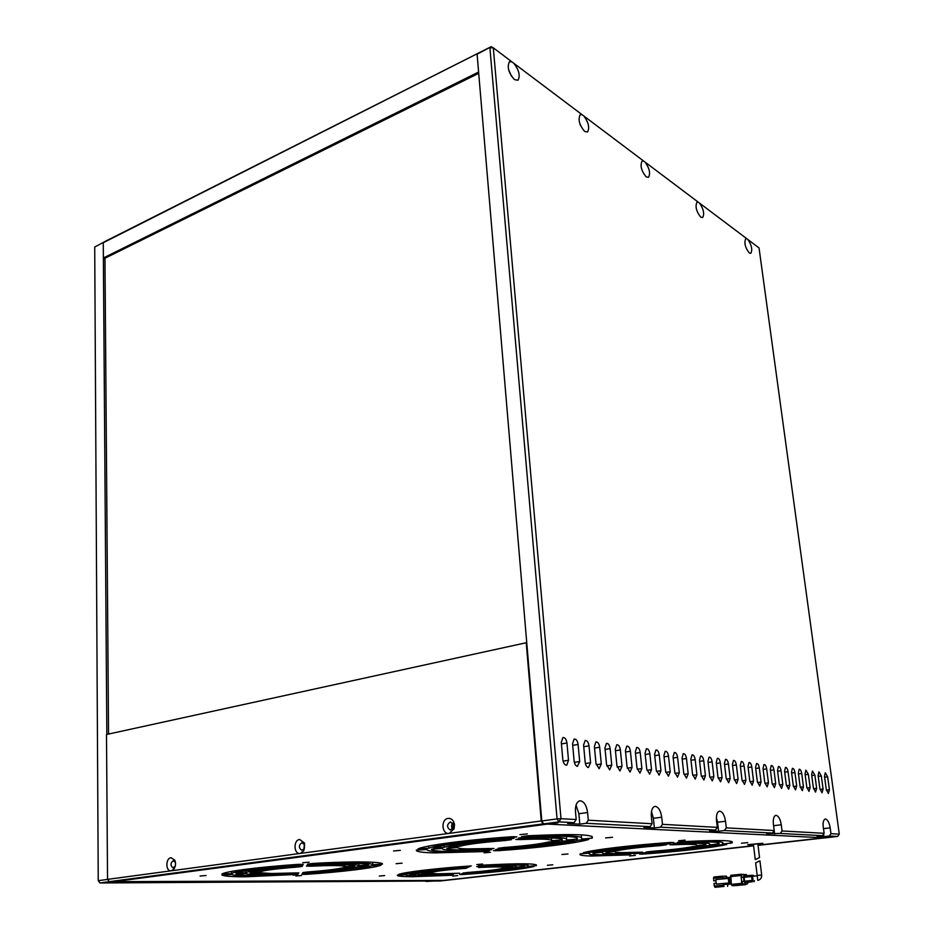 <?xml version="1.0" encoding="UTF-8"?>
<svg xmlns="http://www.w3.org/2000/svg" width="934" height="934" viewBox="0 0 934 934"><rect width="100%" height="100%" fill="white"/><g stroke="black" fill="none" stroke-linecap="round" stroke-linejoin="round"><path stroke-width="1.4" d="M576.196 819.527L574.095 822.667L558.882 821.862L560.995 818.686L557.073 818.92L489.895 47.762L493.304 47.832L511.949 61.877L509.415 61.819C506.882 67.003 508.575 72.934 514.482 79.624L517.926 80.242C520.448 75.934 519.106 70.295 513.898 63.349L582.174 114.754L580.166 114.719C577.854 119.599 579.36 125.179 584.719 131.472L587.509 131.998C589.833 127.935 588.618 122.623 583.89 116.038L643.678 161.057L642.067 161.045C639.953 165.645 641.319 170.922 646.2 176.865L648.5 177.308C650.613 173.467 649.515 168.435 645.184 162.189L698.258 202.164L696.974 202.153C695.036 206.531 696.309 211.516 700.757 217.143L702.672 217.529C704.61 213.886 703.582 209.099 699.601 203.168L746.791 238.695L745.741 238.707C743.978 242.852 745.145 247.603 749.243 252.939L750.843 253.266C752.617 249.81 751.66 245.257 747.982 239.606L759.038 247.93L839.281 834.144L830.956 833.688L830.174 827.863C829.264 822.644 827.722 819.69 825.551 819.013L825.037 819.071C823.029 820.414 822.562 823.928 823.636 829.602L824.138 833.303L782.062 830.968L781.279 824.769C780.345 819.223 778.652 816.082 776.201 815.347L775.57 815.429C773.679 816.433 772.955 819.387 773.41 824.278L774.193 830.536L726.29 827.874L725.508 821.255C724.551 815.324 722.683 811.961 719.904 811.167L719.11 811.261C716.973 812.382 716.109 815.522 716.53 820.682L717.3 827.372L662.475 824.325L661.716 817.227C660.747 810.864 658.657 807.245 655.47 806.381L654.465 806.509C652.025 807.77 650.986 811.121 651.36 816.573L652.107 823.753L588.292 820.204L587.579 812.545C586.587 805.68 584.24 801.769 580.528 800.812L579.232 800.987C576.43 802.411 575.181 806.007 575.496 811.774L576.196 819.527L560.995 818.686L493.304 47.832L491.132 46.7L104.83 241.579L103.265 242.723L103.382 257.959L104.561 258.449L478.71 73.331M103.382 257.959L478.605 72.07L477.099 54.207L478.36 53.145L103.265 242.723L106.838 734.428M425.787 881.042L100.031 882.957L98.245 880.68L94.719 247.031L104.83 241.579L94.719 247.031M426.161 881.451L445.728 880.4M109.675 881.673L103.172 882.537L114.532 881.661L440.229 880.984M103.172 882.537L100.031 882.957M107.573 879.419L98.245 880.68M108.554 734.042L104.958 258.251M482.551 864.032L476.83 864.545L482.551 864.032M552.8 864.791L547.359 865.281L552.8 864.791M309.131 862.164L302.733 862.724L309.131 862.164M402.11 863.168L396.086 863.705L402.11 863.168M685.147 840.145L678.598 840.763L685.147 840.145M747.737 842.62L741.538 843.204L747.737 842.62M753.446 844.721L747.714 844.675L762.833 843.274L757.918 844.348M444.035 845.363L444.164 847.278L433.399 847.944C440.334 844.99 474.157 840.553 509.485 838.16L514.074 838.3L507.571 839.141L507.501 838.3M510.314 837.728C472.3 840.296 435.863 845.072 428.788 848.224L428.648 846.076L428.788 848.224L418.023 848.889C425.332 845.293 467.911 839.666 512.264 836.724L516.876 836.876L510.314 837.728L510.244 836.864M459.423 844.663L459.54 846.332L448.775 846.998C457.987 844.301 477.309 841.826 506.765 839.561L511.33 839.701L504.874 840.542L504.815 839.701M485.668 849.695L485.727 850.442L446.639 851.423C436.552 851.201 431.52 850.454 431.543 849.193L442.191 848.434M485.727 850.442L491.611 849.706L487.326 849.613L454.881 850.384C446.534 850.185 442.307 849.566 442.191 848.539M483.415 850.886L483.473 851.61L489.288 850.886L485.038 850.792L443.125 851.866C432.279 851.633 426.896 850.827 426.978 849.473L426.966 849.38M483.473 851.61L434.964 852.894C422.366 852.637 416.144 851.715 416.307 850.127L426.978 849.473M458.442 849.94C450.83 849.753 446.942 849.193 446.756 848.259L457.427 847.593C457.777 848.306 460.894 848.737 466.778 848.889L494.004 848.504L458.442 849.94M500.052 849.555L495.814 849.461L501.756 848.714C531.306 846.508 551.912 843.951 563.576 841.044L573.931 840.413C560.108 843.904 535.486 846.951 500.052 849.555L499.994 848.854M588.665 839.503C576.395 843.285 536.595 848.095 497.67 850.722L493.467 850.64L499.328 849.905C533.244 847.593 567.603 843.414 578.356 840.133L588.654 839.327M502.492 848.352L498.207 848.259L504.232 847.5C525.223 845.889 540.039 844.044 548.678 841.966L559.116 841.324C548.363 843.986 529.496 846.321 502.492 848.352L502.434 847.64M566.623 838.884L566.413 836.432M567.452 839.97L566.704 839.736C567.627 837.366 553.115 836.852 523.168 838.195L518.639 838.055L525.188 837.203C561.766 835.533 579.092 836.163 577.165 839.094L567.452 839.97M581.497 837.366L581.275 834.844M582.337 839.047L581.637 838.814C584.042 835.65 565.514 834.973 526.064 836.771L521.511 836.619L528.119 835.755C574.34 833.63 595.635 834.436 592.039 838.172L582.337 839.047M562.21 840.005L551.667 840.658C551.387 839.071 540.938 838.709 520.32 839.596L515.802 839.456L522.304 838.615C549.437 837.413 562.735 837.88 562.21 840.005L562.14 839.327M551.644 840.355L551.434 838.008M490.525 852.287L484.127 852.87L490.525 852.287M612.541 837.273L605.594 837.926L612.541 837.273M400.371 850.349L393.576 850.956L400.371 850.349M527.325 833.91L519.923 834.599L527.325 833.91M605.349 850.103L605.466 851.318L596.382 851.89C605.384 849.426 636.638 845.714 666.596 843.647L670.063 843.706L663.981 844.464L663.922 843.834M592.354 850.804L592.483 852.135L583.388 852.707C593.557 849.706 632.913 845.001 670.367 842.468L673.858 842.538L667.717 843.297L667.647 842.666M618.366 849.415L618.471 850.5L609.365 851.072C619.732 848.819 637.572 846.741 662.871 844.803L666.339 844.861L660.303 845.609L660.233 845.001M245.817 872.741L245.759 870.803L245.817 872.741L235.963 873.302C241.918 870.663 262.559 868.025 297.853 865.363L302.733 865.433L297.514 866.087L297.479 865.398M231.632 873.64L231.574 871.41L231.632 873.64L221.965 874.037C225.059 871.387 258.987 866.986 298.355 864.335L303.27 864.405L298.004 865.059L297.981 864.359M259.979 870.208L260.014 871.842L250.102 872.438C255.227 870.418 270.988 868.398 297.362 866.39L302.219 866.448L297.024 867.091L296.989 866.413M419.086 871.924L419.168 873.138L410.668 873.675C419.016 871.387 438.606 869.087 469.463 866.787L468.156 866.88M470.012 866.519C436.773 868.994 415.782 871.469 407.026 873.909L406.944 872.554L407.026 873.909L398.538 874.457C403.943 872.169 436.715 868.246 471.296 865.9L469.965 865.993M431.251 871.305L431.31 872.356L422.81 872.905C429.687 871.153 444.631 869.402 467.642 867.651L466.358 867.744M633.731 853.291L602.267 854.773C594.76 854.598 591.794 853.98 593.394 852.929L602.395 852.228M633.789 853.863L639.346 853.197L636.042 853.174L609.925 853.886C603.726 853.734 601.216 853.232 602.407 852.368M630.578 854.295L598.998 855.147C590.93 854.96 587.778 854.306 589.529 853.174L589.599 853.069M630.637 854.855L591.42 856.023C582.115 855.824 578.45 855.077 580.446 853.781L589.611 853.139M636.953 852.263L637.011 852.87L613.229 853.501C607.579 853.361 605.255 852.905 606.271 852.123L615.296 851.411M637.011 852.87L642.639 852.182L620.97 852.602C616.592 852.497 614.712 852.147 615.308 851.551M646.013 853.092L642.744 853.057L648.324 852.392C673.974 850.477 692.981 848.306 705.322 845.865L714.125 845.305C699.461 848.235 676.753 850.827 646.013 853.092L645.966 852.579M726.64 844.523C712.981 847.675 676.286 851.796 642.767 854.085L639.51 854.05L645.032 853.384C677.932 850.979 702.216 848.2 717.884 845.072L726.617 844.348M649.328 852.088L646.024 852.053L651.687 851.364C669.947 849.963 683.606 848.399 692.666 846.659L701.539 846.111C690.179 848.329 672.772 850.325 649.328 852.088L649.27 851.563M709.536 844.966L709.618 844.581C711.673 842.807 700.839 842.491 677.115 843.635L673.671 843.577L679.8 842.818C708.264 841.417 721.281 841.768 718.841 843.881L709.536 844.966M722.169 844.173L722.799 843.577C725.414 841.312 711.463 840.95 680.956 842.468L677.512 842.41L683.688 841.639C718.946 839.864 735.07 840.261 732.046 842.853L722.169 844.173M673.262 844.208L673.321 844.791L669.888 844.733L675.971 843.986C697.663 842.947 707.563 843.25 705.66 844.885L705.275 843.939M705.404 845.013L696.46 845.574C698.002 844.278 690.284 844.009 673.321 844.791M254.982 875.59C244.288 875.578 237.96 875.123 235.998 874.236L245.84 873.617C247.592 874.341 252.904 874.714 261.765 874.738L298.343 873.734L254.982 875.59M293.113 875.17L297.876 874.598L293.393 874.574L252.087 875.952C240.598 875.94 233.839 875.462 231.784 874.504L221.965 875.088C224.23 876.244 232.041 876.804 245.373 876.804L293.089 874.598M264.696 874.364L250.055 873.348L259.897 872.73L271.549 873.5L298.833 872.858L264.696 874.364M306.807 873.477L302.336 873.442L307.181 872.858C333.987 870.862 350.939 868.76 358.061 866.542L367.646 865.946C359.298 868.597 339.03 871.107 306.807 873.477L306.784 872.881M381.294 865.082C375.118 867.908 342.101 871.901 306.282 874.341L301.845 874.306L306.656 873.734C341.167 871.2 362.859 868.527 371.744 865.69L381.294 865.024M307.344 872.589L302.814 872.554L307.73 871.971C326.666 870.511 338.844 868.994 344.272 867.417L353.928 866.81C347.331 868.83 331.803 870.757 307.344 872.589L307.321 871.994M311.851 864.499L311.874 865.188L307.053 865.117L312.318 864.464C346.958 862.747 365.766 862.923 368.743 864.977L359.065 865.584L358.948 863.448M382.496 864.043L372.876 864.709L372.736 862.222M312.47 863.46L312.505 864.148L307.648 864.078L312.948 863.425C352.982 861.125 383.465 861.58 382.508 864.113M311.232 865.514L311.256 866.203L306.457 866.133L311.687 865.491C337.454 864.242 351.861 864.359 354.908 865.841L346.362 866.612L345.16 866.46L345.066 864.686M421.888 875.648C413.715 875.637 409.547 875.24 409.384 874.469L417.813 873.932C418.07 874.563 421.584 874.889 428.356 874.901L453.387 874.528L421.888 875.648M451.799 874.819L419.132 875.964C410.353 875.952 405.893 875.532 405.765 874.703L405.765 874.644M451.822 875.275L412.723 876.711C402.531 876.699 397.394 876.22 397.335 875.24L405.765 874.703M431.146 874.574L421.421 873.699L429.862 873.092L437.661 873.815L459.645 873.22L431.146 874.574M464.852 873.792L461.361 873.792L466.019 873.255C489.568 871.492 505.598 869.659 514.12 867.744L522.363 867.219C512.311 869.519 493.14 871.702 464.852 873.792L464.817 873.337M534.096 866.46C521.791 869.309 498.172 871.994 463.206 874.539L459.75 874.551L464.35 874.014C494.658 871.796 515.171 869.449 525.889 866.997L534.085 866.378M466.521 873.021L462.995 873.021L467.712 872.473C484.384 871.2 495.907 869.881 502.27 868.503L510.571 867.978C502.702 869.729 488.015 871.41 466.521 873.021L466.486 872.566M516.175 866.577L516.058 864.977M516.899 867.044L516.21 866.915C516.082 865.491 504.162 865.398 480.45 866.612L476.76 866.589L481.781 865.993C510.711 864.499 524.955 864.627 524.511 866.378L516.899 867.044M528.014 865.514L527.873 863.857M528.726 866.285L528.06 866.157C528.772 864.242 513.537 864.102 482.364 865.736L478.663 865.713L483.719 865.106C520.18 863.191 537.715 863.366 536.338 865.62L528.726 866.285M478.512 866.974L479.878 866.869C501.371 865.783 512.287 865.865 512.638 867.149L512.614 866.904M504.267 867.628L504.15 866.11M512.638 867.149L504.267 867.686C503.496 866.74 494.927 866.67 478.558 867.488M635.33 855.404L629.574 855.929L635.33 855.404M568.012 853.956L561.964 854.505L568.012 853.956M301.495 875.543L295.856 876.034L301.495 875.543M206.04 875.508L200.086 876.022L206.04 875.508M457.765 875.602L452.663 876.057L457.765 875.602M384.656 875.578L379.309 876.045L384.656 875.578M304.554 844.663L304.402 848.411M453.259 823.368L453.025 828.75M832.357 836.992L758.023 845.153L823.531 837.81L547.499 824.092L114.088 881.661L443.872 880.412L753.563 845.655L439.984 881.007L753.586 845.854M444.024 845.363L444.152 847.278C453.982 844.336 475.114 841.627 507.571 839.141M459.54 846.332C467.245 844.231 482.364 842.305 504.874 840.542M487.968 848.481L488.027 849.251M497.67 850.722L497.612 850.033M577.049 837.821L577.165 839.094M523.098 837.354L523.168 838.195M525.994 835.918L526.064 836.771M591.864 836.292L592.039 838.172M605.466 851.318C616.615 848.854 636.124 846.578 663.981 844.464M592.483 852.135C601.858 849.508 635.529 845.492 667.717 843.297M618.471 850.5C626.947 848.737 640.887 847.115 660.303 845.609M245.84 872.706C251.199 870.5 268.42 868.293 297.514 866.087M231.667 873.605L231.772 873.524C234.527 871.2 263.832 867.394 298.004 865.059M260.037 871.819C264.567 870.231 276.896 868.655 297.024 867.091M419.168 873.138C426.499 871.224 442.844 869.309 468.191 867.394M431.31 872.356C437.089 870.99 448.775 869.624 466.393 868.258M717.896 842.573L718.083 844.219M677.045 843.052L677.115 843.635M680.898 841.873L680.956 842.468M730.446 841.184L730.703 843.414M293.498 873.722L293.521 874.317M293.918 872.835L293.941 873.442M306.282 874.341L306.259 873.757M311.874 865.188C340.291 863.798 356.017 863.927 359.065 865.584M312.505 864.148C349.841 862.292 369.969 862.479 372.876 864.709M311.256 866.203C330.905 865.269 342.206 865.363 345.16 866.46M536.268 864.756L536.338 865.62M755.454 859.584L759.529 857.517L755.454 859.584M759.529 857.482L757.871 843.916L753.399 844.254L755.256 859.537M761.677 875.041L759.937 860.821L755.653 862.876L757.182 875.415L761.677 875.076C761.817 877.773 760.638 879.513 758.128 880.295M752.524 876.267L753.108 880.809M752.302 881.801L745.344 882.478L752.302 881.801L751.45 875.298L753.224 875.286L753.855 876.127M754.427 880.68L754.007 881.789M751.566 880.505L744.62 881.182L744.153 877.271L751.099 876.582M744.503 875.987L751.45 875.298L744.503 875.987L744.153 877.271M744.62 881.182L745.344 882.478M748.146 882.361L747.41 883.879L745.46 883.914L744.001 881.311L743.499 877.143L744.2 874.563L746.173 874.551L747.258 875.707M741.9 874.796L744.2 874.563L741.9 874.796L741.199 877.376L743.499 877.143M744.001 881.311L741.689 881.544L741.199 877.376M741.689 881.544L743.149 884.136L745.46 883.914M747.282 883.891L743.149 884.136M746.254 883.996L742.402 884.661L741.678 883.366L741.106 874.271L744.993 874.551M735.56 885.619L732.058 885.666L731.322 884.37L730.785 875.31L741.117 874.259L730.785 875.31M731.287 884.043L724.142 884.486L731.264 883.798M723.488 878.801L723.395 878.03L730.505 877.318M724.142 884.486L724.025 883.436M729.991 882.864L716.308 884.089L715.794 879.571L729.466 878.322L729.991 882.864L723.161 883.529L723.336 885.14L714.276 886.016L715.012 887.3L724.072 886.424L723.336 885.14M724.072 886.424L715.012 887.3M727.901 884.37L727.563 886.389M727.119 877.656L726.36 876.104L713.774 877.014L713.693 880.867L715.923 880.704M713.401 878.299L722.449 877.388L722.881 876.104M722.449 877.388L722.624 878.894M728.835 882.864L728.298 878.322M716.308 884.089L723.161 883.529M716.215 883.225L713.985 883.447L714.276 886.016M715.923 880.645L713.693 880.867M449.184 833.373C441.654 834.727 440.626 819.083 448.168 818.382C451.554 818.277 453.667 820.321 454.508 824.5L454.087 828.773L449.184 833.373L541.253 820.974L526.227 642.744L106.499 734.498L107.538 879.373L171.261 870.792C165.61 871.854 165.365 858.206 171.015 857.727L174.751 860.121C176.024 863.261 175.755 866.238 173.934 869.052L171.261 870.792L300.223 853.431C293.731 854.622 293.148 840.04 299.639 839.468L304.472 843.04L303.76 850.839L300.223 853.431L449.184 833.373M450.433 821.873C446.686 824.605 446.65 827.326 450.316 830.034L453.655 827.536L453.889 825.212L450.433 821.873M301.916 842.69C298.611 845.258 298.553 847.792 301.717 850.29L304.157 848.878L304.542 844.64L301.916 842.69M175.44 862.339L173.269 860.716C170.338 863.133 170.257 865.514 173.012 867.838L175.253 866.227M452.897 822.877C451.239 824.92 451.157 827.034 452.616 829.217M304.309 844.114L304.099 848.959M175.522 863.028L175.405 865.538M107.538 879.373L109.325 881.661L543.063 823.905L541.253 820.974M543.063 823.905L557.446 822.772L107.772 882.502L103.02 882.513L109.325 881.661M543.086 823.076L543.156 823.905M832.369 837.016L758.046 845.352M747.982 239.606L746.791 238.695M699.601 203.168L698.258 202.164M645.184 162.189L643.678 161.057M583.89 116.038L582.174 114.754M580.481 125.413L580.131 124.502M513.898 63.349L511.949 61.877M511.517 76.308L508.505 69.361M826.263 789.382L828.365 793.468L829.415 789.744L827.652 776.796L825.271 772.745L824.5 776.387L826.263 789.382M819.889 788.67L822.013 792.779L823.087 789.032L821.325 775.979L818.908 771.881L818.126 775.559L819.889 788.67M813.397 787.934L815.557 792.09L816.655 788.296L814.892 775.138L812.452 771.017L811.634 774.718L813.397 787.934M806.801 787.187L808.996 791.378L810.117 787.56L808.354 774.298L805.879 770.13L805.038 773.866L806.801 787.187M800.099 786.428L802.318 790.654L803.462 786.813L801.699 773.434C801.185 770.632 800.345 769.231 799.189 769.242L798.336 773.002L800.099 786.428M793.27 785.657L795.523 789.919L796.702 786.043L794.939 772.558C794.414 769.721 793.561 768.32 792.382 768.32L791.518 772.114L793.27 785.657M786.335 784.875L788.611 789.172L789.814 785.272L788.062 771.671C787.537 768.81 786.673 767.386 785.471 767.398L784.572 771.215L786.335 784.875M779.271 784.081L781.583 788.413L782.82 784.478L781.058 770.76C780.532 767.865 779.656 766.429 778.431 766.452L777.52 770.293L779.271 784.081M772.079 783.264L774.426 787.642L775.699 783.673L773.936 769.838C773.41 766.919 772.511 765.471 771.274 765.483L770.328 769.371L772.079 783.264M764.771 782.435L767.141 786.86L768.449 782.855L766.697 768.892C766.149 765.95 765.25 764.479 763.977 764.514L763.02 768.413L764.771 782.435M757.322 781.595L759.727 786.054L761.058 782.015L759.319 767.935C758.77 764.958 757.859 763.487 756.563 763.51L755.571 767.456L757.322 781.595M749.745 780.742L752.174 785.237L753.551 781.174L751.8 766.966C751.263 763.954 750.329 762.471 749.01 762.494L747.994 766.475L749.745 780.742M742.016 779.867L744.491 784.408L745.904 780.31L744.153 765.973C743.604 762.926 742.658 761.432 741.316 761.467L740.277 765.471L742.016 779.867M734.159 778.979L736.657 783.568L738.105 779.423L736.366 764.969C735.817 761.887 734.848 760.369 733.482 760.416L732.419 764.456L734.159 778.979M726.15 778.08L728.683 782.704L730.178 778.536L728.438 763.942C727.878 760.825 726.897 759.295 725.496 759.342L724.422 763.417L726.15 778.08M717.989 777.158L720.558 781.828L722.087 777.613L720.359 762.891C719.799 759.739 718.806 758.198 717.37 758.256L716.261 762.354L717.989 777.158M709.677 776.212L712.28 780.941L713.856 776.691L712.128 761.817C711.556 758.641 710.552 757.077 709.093 757.147L707.949 761.28L709.677 776.212M701.201 775.255L703.851 780.03L705.45 775.734L703.746 760.731C703.174 757.521 702.135 755.945 700.652 756.015L699.484 760.183L701.201 775.255M692.561 774.286L695.246 779.096L696.904 774.776L695.188 759.622C694.616 756.377 693.565 754.789 692.047 754.859L690.856 759.062L692.561 774.286M683.746 773.282L686.478 778.15L688.171 773.784L686.478 758.501C685.895 755.209 684.832 753.598 683.279 753.68L682.054 757.918L683.746 773.282M674.768 772.266L677.535 777.181L679.287 772.78L677.594 757.346C676.998 754.018 675.912 752.395 674.336 752.477L673.075 756.762L674.768 772.266M665.603 771.239L668.417 776.201L670.215 771.753L668.522 756.166C667.938 752.804 666.829 751.158 665.206 751.263L663.922 755.571L665.603 771.239M656.263 770.176L659.124 775.197L660.957 770.713L659.287 754.976C658.692 751.566 657.559 749.909 655.901 750.014L654.594 754.368L656.263 770.176M646.725 769.102L649.632 774.169L651.523 769.639L649.854 753.75C649.247 750.294 648.103 748.624 646.41 748.741L645.067 753.131L646.725 769.102M636.988 768.005L639.942 773.13L641.88 768.554L640.234 752.5C639.627 749.01 638.459 747.317 636.719 747.434L635.342 751.87L636.988 768.005M627.064 766.884L630.053 772.056L632.049 767.444L630.403 751.228C629.796 747.69 628.605 745.986 626.831 746.114L625.418 750.586L627.064 766.884M616.919 765.728L619.966 770.97L622.009 766.312L620.386 749.932C619.767 746.348 618.553 744.62 616.744 744.76L615.296 749.266L616.919 765.728M606.563 764.561L609.657 769.861L611.758 765.156L610.147 748.601C609.528 744.97 608.291 743.231 606.435 743.382L604.952 747.924L606.563 764.561M595.974 763.37L599.126 768.717L601.298 763.965L599.686 747.247C599.068 743.569 597.807 741.806 595.904 741.97L594.386 746.558L595.974 763.37M585.163 762.144C585.618 765.261 586.692 767.071 588.373 767.561L590.603 762.763L589.015 745.857C588.385 742.133 587.089 740.358 585.151 740.522L583.587 745.157L585.163 762.144M574.118 760.895C574.573 764.047 575.659 765.88 577.375 766.37L579.675 761.525L578.099 744.445C577.469 740.674 576.15 738.876 574.153 739.051L572.554 743.733L574.118 760.895M562.828 759.622C563.284 762.809 564.393 764.654 566.144 765.156L566.833 765.074L568.502 760.264L566.95 742.997C566.308 739.179 564.965 737.358 562.922 737.545L561.287 742.261L562.828 759.622M575.893 816.211L575.426 810.91M823.554 834.12L823.893 836.642L829.275 836.035L830.956 833.688M839.281 834.144L837.611 836.467L829.275 836.035M574.095 822.667L567.662 823.508L579.816 824.138L586.213 823.298L588.292 820.204M587.579 812.545L578.858 813.724L576.056 805.131M578.858 813.724L579.816 824.138M652.107 823.753L650.122 826.648L586.213 823.298M650.122 826.648L643.958 827.419L654.384 827.956L660.513 827.185L662.475 824.325M661.716 817.227L653.38 818.301L651.477 811.529M653.38 818.301L654.384 827.956M717.3 827.372L715.421 830.069L660.513 827.185M715.421 830.069L709.513 830.781L718.561 831.248L724.422 830.536L726.29 827.874M725.508 821.255L717.522 822.235L716.401 817.472M717.522 822.235L718.561 831.248M774.193 830.536L772.418 833.046L724.422 830.536M772.418 833.046L766.756 833.712L780.299 833.467L782.062 830.968M781.279 824.769L773.609 825.691L773.469 824.675M773.609 825.691L774.671 834.12M824.138 833.303L822.445 835.673L780.299 833.467M823.893 836.642L817.016 836.28L822.445 835.673M837.611 836.467L823.741 837.821L547.884 824.115L558.123 822.761L553.862 822.539L543.6 823.905M543.565 823.846L541.79 820.974L557.073 818.92L558.882 821.862L553.862 822.539M491.132 46.7L477.099 54.207L541.79 820.974M825.002 837.88L832.743 837.016M757.182 875.438L757.778 880.353M757.112 875.8L752.372 876.279M741.678 883.366L731.322 884.37M730.423 876.594L740.755 875.555M745.846 884.626L735.525 885.619M732.058 885.666L742.402 884.661M830.174 827.863L823.426 828.645M827.652 776.796L824.605 777.216M829.415 789.744L826.392 790.141M821.325 775.979L818.231 776.399M823.087 789.032L820.017 789.428M814.892 775.138L811.751 775.582M816.655 788.296L813.537 788.716M808.354 774.298L805.155 774.741M810.117 787.56L806.941 787.981M801.699 773.434L798.453 773.889M803.462 786.813L800.24 787.245M794.939 772.558L791.635 773.025M796.702 786.043L793.421 786.486M788.062 771.671L784.7 772.138M789.814 785.272L786.475 785.727M781.058 770.76L777.637 771.25M782.82 784.478L779.423 784.945M773.936 769.838L770.457 770.328M775.699 783.673L772.231 784.151M766.697 768.892L763.148 769.406M768.449 782.855L764.923 783.334M759.319 767.935L755.699 768.46M761.058 782.015L757.486 782.517M751.8 766.966L748.122 767.503M753.551 781.174L749.897 781.676M744.153 765.973L740.405 766.522M745.904 780.31L742.18 780.824M736.366 764.969L732.548 765.53M738.105 779.423L734.322 779.96M728.438 763.942L724.551 764.514M730.178 778.536L726.313 779.073M720.359 762.891L716.39 763.475M722.087 777.613L718.164 778.174M712.128 761.817L708.089 762.424M713.856 776.691L709.852 777.263M703.746 760.731L699.624 761.362M705.45 775.734L701.376 776.329M695.188 759.622L690.985 760.264M696.904 774.776L692.748 775.372M686.478 758.501L682.194 759.155M688.171 773.784L683.945 774.403M677.594 757.346L673.216 758.023M679.287 772.78L674.967 773.422M668.522 756.166L664.062 756.867M670.215 771.753L665.802 772.406M659.287 754.976L654.734 755.688M660.957 770.713L656.462 771.379M649.854 753.75L645.207 754.485M651.523 769.639L646.935 770.34M640.234 752.5L635.482 753.259M641.88 768.554L637.21 769.266M630.403 751.228L625.57 752.01M632.049 767.444L627.274 768.18M620.386 749.932L615.436 750.726M622.009 766.312L617.14 767.059M610.147 748.601L605.092 749.43M611.758 765.156L606.785 765.927M599.686 747.247L594.526 748.099M601.298 763.965L596.207 764.771M589.015 745.857L583.738 746.733M590.603 762.763L585.408 763.58M578.099 744.445L572.705 745.355M579.675 761.525L574.363 762.366M566.95 742.997L561.427 743.931M568.502 760.264L563.085 761.14M231.772 873.524L231.702 871.387M260.014 871.842L259.956 870.208M718.841 843.881L718.713 842.783M732.046 842.853L731.894 841.522M705.66 844.885L705.567 844.021M713.774 877.014L722.811 876.104M453.889 825.212L454.508 824.5M453.655 827.536L454.087 828.773M304.542 844.64L304.472 843.04M304.157 848.878L303.76 850.839M175.3 862.024L174.751 860.121M174.856 866.88L173.934 869.052M566.833 765.074L566.237 765.168"/></g></svg>
